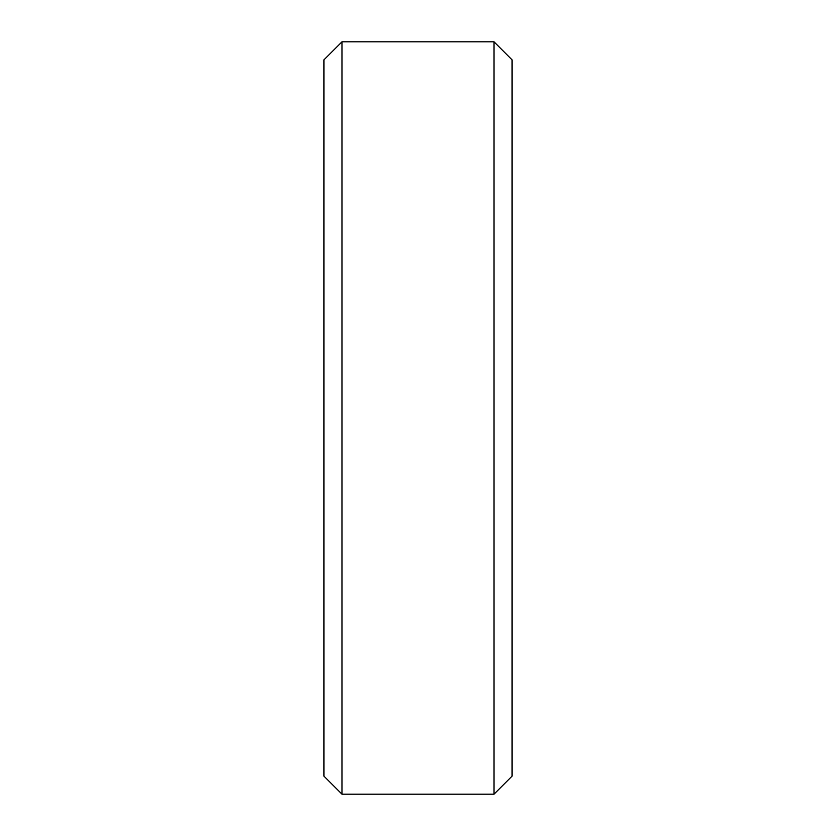 <?xml version="1.0" encoding="UTF-8"?>
<svg xmlns="http://www.w3.org/2000/svg" width="836" height="836" viewBox="0 0 836 836"><rect width="100%" height="100%" fill="white"/><g stroke="black" fill="none" stroke-linecap="round" stroke-linejoin="round"><path stroke-width="1.25" d="M342.008 794.2L342.008 41.8L323.95 59.858L323.95 776.142L342.008 794.2L493.992 794.2L512.05 776.142L512.05 59.858L493.992 41.8L493.992 794.2M342.008 41.8L493.992 41.8"/></g></svg>
